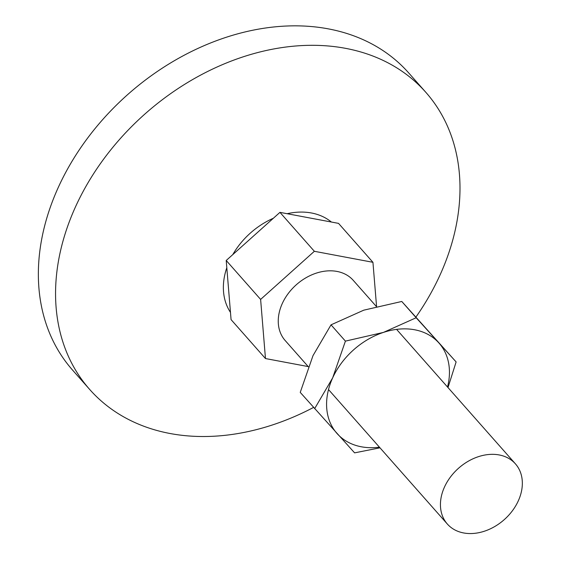 <?xml version="1.0" encoding="UTF-8"?>
<svg xmlns="http://www.w3.org/2000/svg" width="561" height="561" viewBox="0 0 561 561"><rect width="100%" height="100%" fill="white"/><g stroke="black" fill="none" stroke-linecap="round" stroke-linejoin="round"><path stroke-width="0.84" d="M308.199 366.578L265.472 358.549L231.069 319.616L226.216 260.486L279.946 212.36L338.535 223.376L372.939 262.303L376.564 306.453M463.617 532.95A45.434 34.389 138.5 0 0 512.319 510.896A45.434 34.389 138.5 0 0 515.433 463.863A45.434 34.389 138.5 0 0 458.618 468.176A45.434 34.389 138.5 0 0 447.341 524.03A45.434 34.389 138.5 0 0 463.617 532.95M308.361 366.768L285.163 340.513A45.434 34.389 -41.5 0 1 288.277 293.473A45.434 34.389 -41.5 0 1 336.979 271.426A45.434 34.389 -41.5 0 1 353.248 280.339L376.368 306.502M265.472 358.549L260.62 299.413L314.349 251.293L372.939 262.303M314.349 251.293L279.946 212.36M260.62 299.413L226.216 260.486M448.001 387.553L456.121 361.929L401.774 301.467L363.766 310.17L331.025 324.84L313.003 355.632L300.24 392.391L354.594 452.86L379.993 447.818M456.121 361.929L416.164 317.75L383.422 332.414L345.415 341.123L332.659 377.883A68.147 51.591 138.5 0 0 337.245 433.744A68.147 51.591 138.5 0 0 379.432 447.18M401.774 301.467L416.164 317.75M331.025 324.84L345.415 341.123M447.517 387.013A68.147 51.591 138.5 0 0 438.779 342.82A68.147 51.591 138.5 0 0 383.422 332.414A68.147 51.591 138.5 0 0 332.659 377.883L314.63 408.674M287.12 213.713A68.147 51.591 -41.5 0 1 311.467 212.991A68.147 51.591 -41.5 0 1 331.369 222.023M230.473 312.379A68.147 51.591 -41.5 0 1 226.805 267.723M232.794 254.596A68.147 51.591 -41.5 0 1 273.368 218.25M313.529 407.433A224.323 169.815 -41.5 0 1 89.683 389.453A224.323 169.815 -41.5 0 1 105.068 157.213A224.323 169.815 -41.5 0 1 345.534 48.337A224.323 169.815 -41.5 0 1 425.869 92.362A224.323 169.815 -41.5 0 1 415.939 317.063M89.683 389.453L72.481 369.994A224.323 169.815 -41.5 0 1 87.867 137.754A224.323 169.815 -41.5 0 1 328.332 28.87A224.323 169.815 -41.5 0 1 408.667 72.895L425.869 92.362M328.508 389.558L447.341 524.03M396.592 329.384L515.433 463.863"/></g></svg>
